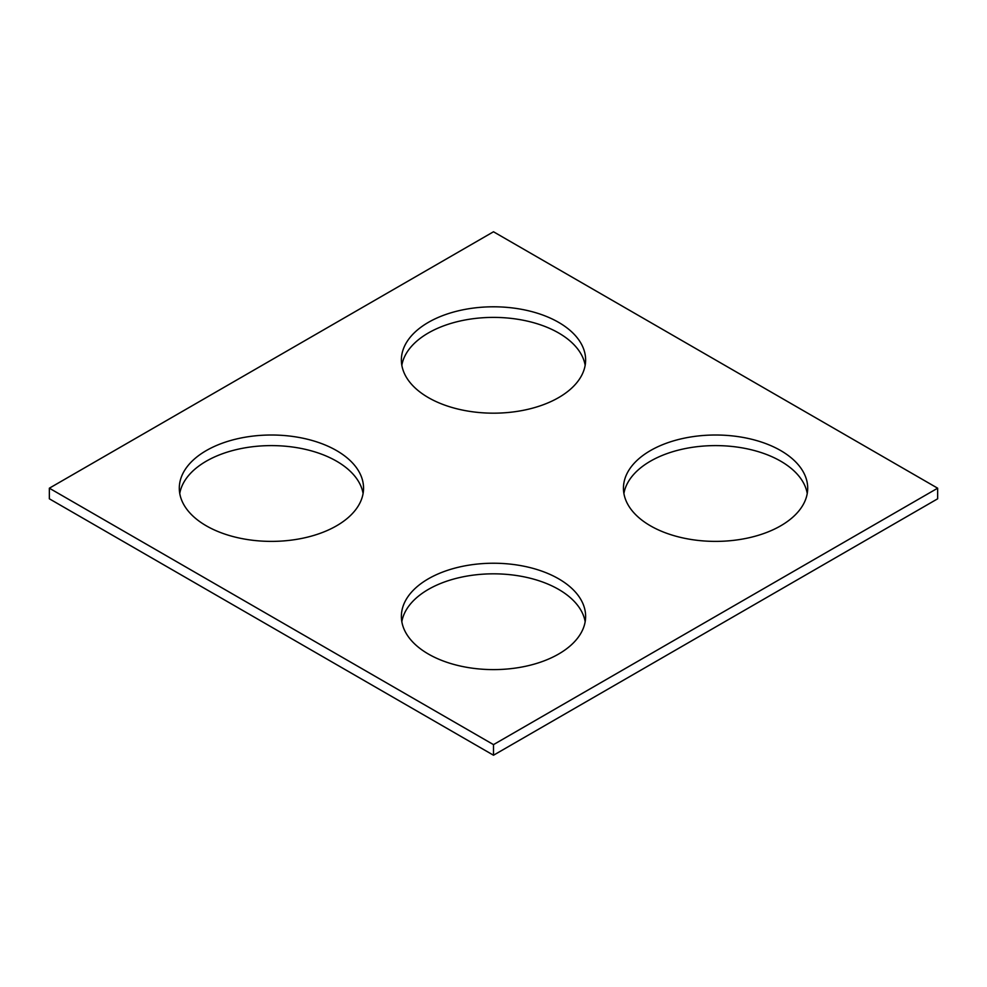<?xml version="1.0" encoding="UTF-8"?>
<svg xmlns="http://www.w3.org/2000/svg" width="987" height="987" viewBox="0 0 987 987"><rect width="100%" height="100%" fill="white"/><g stroke="black" fill="none" stroke-linecap="round" stroke-linejoin="round"><path stroke-width="1.48" d="M937.65 488.195L493.5 231.772L49.35 488.195L49.35 498.805L493.5 755.228L937.65 498.805L937.65 488.195L493.5 744.63L493.5 755.228M49.35 488.195L493.5 744.63M650.433 525.812A92.124 53.187 0 0 0 750.836 537.335A92.124 53.187 0 0 0 807.699 488.195A92.124 53.187 0 0 0 715.575 435.008A92.124 53.187 0 0 0 623.451 488.195A92.124 53.187 0 0 0 650.433 525.812M807.243 493.5A92.124 53.187 0 0 0 715.575 445.606A92.124 53.187 0 0 0 623.907 493.5M428.358 397.601A92.124 53.187 180 0 1 401.376 359.984A92.124 53.187 180 0 1 493.5 306.797A92.124 53.187 180 0 1 585.624 359.984A92.124 53.187 180 0 1 528.761 409.124A92.124 53.187 180 0 1 428.358 397.601M401.832 365.289A92.124 53.187 180 0 1 493.5 317.395A92.124 53.187 180 0 1 585.168 365.289M206.283 525.812A92.124 53.187 0 0 0 306.686 537.335A92.124 53.187 0 0 0 363.549 488.195A92.124 53.187 0 0 0 271.425 435.008A92.124 53.187 0 0 0 179.301 488.195A92.124 53.187 0 0 0 206.283 525.812M363.093 493.5A92.124 53.187 0 0 0 271.425 445.606A92.124 53.187 0 0 0 179.757 493.5M428.358 654.023A92.124 53.187 180 0 1 401.376 616.419A92.124 53.187 180 0 1 493.5 563.232A92.124 53.187 180 0 1 585.624 616.419A92.124 53.187 180 0 1 528.761 665.559A92.124 53.187 180 0 1 428.358 654.023M401.832 621.711A92.124 53.187 180 0 1 493.5 573.829A92.124 53.187 180 0 1 585.168 621.711"/></g></svg>
